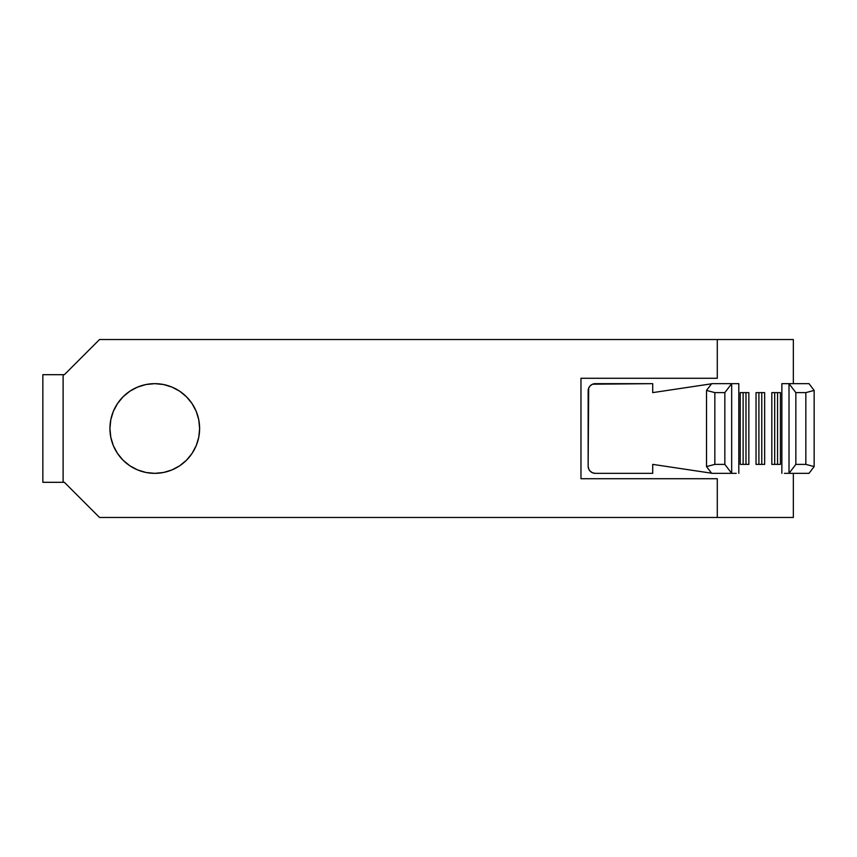 <?xml version="1.0" encoding="UTF-8"?>
<svg xmlns="http://www.w3.org/2000/svg" width="857" height="857" viewBox="0 0 857 857"><rect width="100%" height="100%" fill="white"/><g stroke="black" fill="none" stroke-linecap="round" stroke-linejoin="round"><path stroke-width="1.29" d="M146.033 472.486L137.613 469.925L129.868 465.79L137.613 469.925L146.033 472.486L154.774 473.343A44.843 44.843 0 0 1 109.932 428.5A44.843 44.843 0 0 1 154.774 383.657L146.033 384.514L137.613 387.075L146.033 384.514L137.613 387.075L129.868 391.21L123.065 396.791L129.868 391.21M42.85 482.309L42.85 374.691L42.85 482.309L63.118 482.309L63.118 374.691L64.371 374.691L99.53 339.533L793.346 339.533L793.346 383.657L793.346 339.533L717.288 339.533L717.288 378.28L580.971 378.28L580.971 478.72L717.288 478.72L717.288 517.467L99.53 517.467L64.371 482.309L63.118 482.309L63.118 374.691L42.85 374.691L64.371 374.691L99.53 339.533L717.288 339.533L717.288 378.28L580.971 378.28L580.971 478.72L717.288 478.72L717.288 517.467L99.53 517.467L64.371 482.309L42.85 482.309M793.346 517.467L717.288 517.467L793.346 517.467L793.346 473.343L793.346 517.467M784.444 383.657L781.863 383.657L781.863 473.343L781.863 383.657L793.346 383.657M740.244 464.376L748.857 464.376L748.857 392.624L740.244 392.624L740.244 464.376L740.244 392.624L748.857 392.624L748.857 464.376L740.244 464.376M771.814 464.376L780.427 464.376L780.427 392.624L771.814 392.624L771.814 464.376L771.814 392.624L780.427 392.624L780.427 464.376L771.814 464.376M732.403 383.657L731.674 383.657L731.674 473.343L724.84 464.376L724.84 392.624L731.674 383.657L738.809 383.657L738.809 473.343L738.809 383.657L736.227 383.657M592.573 384.204L652.713 383.657L652.713 392.624L711.567 383.797L652.713 392.624L652.713 383.657L595.315 383.657L592.573 384.204L590.237 385.757L588.684 388.082L588.138 390.835L588.138 466.165L588.684 468.918L590.237 471.243L592.573 472.796L595.315 473.343L652.713 473.343L652.713 464.376L711.567 473.203L652.713 464.376L652.713 473.343L595.315 473.343A7.177 7.177 0 0 1 588.138 466.165L588.684 388.082M756.035 392.624L756.035 464.376L764.648 464.376L764.648 392.624L756.035 392.624L756.035 464.376L764.648 464.376L764.648 392.624L756.035 392.624M592.573 472.796L590.237 471.243M588.684 468.918L588.138 466.165M123.065 460.209L117.495 453.417L123.065 460.209L129.868 465.79M110.799 419.748L113.349 411.339L117.495 403.583L123.065 396.791L117.495 403.583L113.349 411.339L110.799 419.748L109.932 428.5L110.799 437.252L113.349 445.661L117.495 453.417M198.76 419.748L199.617 428.5L198.76 437.252L199.617 428.5L198.76 419.748L196.21 411.339L192.064 403.583L186.483 396.791L179.691 391.21L171.936 387.075L163.526 384.514L154.774 383.657A44.843 44.843 0 0 1 199.617 428.5A44.843 44.843 0 0 1 154.774 473.343L163.526 472.486L171.936 469.925L163.526 472.486M186.483 460.209L179.691 465.79L186.483 460.209L192.064 453.417L196.21 445.661L198.76 437.252M171.936 469.925L179.691 465.79M724.84 464.376L714.845 464.376L714.845 392.624L724.84 392.624L724.84 464.376L731.674 473.343L711.674 473.343L706.522 466.583L706.522 390.417L714.845 392.624L714.845 464.376L706.522 466.583L711.674 473.343L731.674 473.343L731.674 383.657L711.674 383.657L706.522 390.417L706.522 466.583L714.845 464.376L724.84 464.376M732.403 473.343L736.227 473.343M793.346 473.343L789.008 473.343L789.008 383.657L789.008 473.343L795.842 464.376L805.837 464.376L814.15 466.583L814.15 390.417L808.997 383.657L789.008 383.657L795.842 392.624L795.842 464.376L795.842 392.624L805.837 392.624L805.837 464.376L795.842 464.376L789.008 473.343L808.997 473.343L814.15 466.583L805.837 464.376L805.837 392.624L814.15 390.417L814.15 466.583L808.997 473.343L788.279 473.343M784.444 473.343L789.008 473.343M789.008 383.657L808.997 383.657L814.15 390.417L805.837 392.624L795.842 392.624L789.008 383.657L788.279 383.657M731.674 383.657L724.84 392.624L714.845 392.624L706.522 390.417L711.674 383.657L731.674 383.657M588.138 390.835A7.177 7.177 0 0 1 595.315 383.657M761.777 464.376L761.777 392.624L761.777 464.376M758.906 464.376L758.906 392.624L758.906 464.376M774.685 464.376L774.685 392.624L774.685 464.376M777.556 392.624L777.556 464.376L777.556 392.624M745.986 464.376L745.986 392.624L745.986 464.376M743.115 464.376L743.115 392.624L743.115 464.376"/></g></svg>
